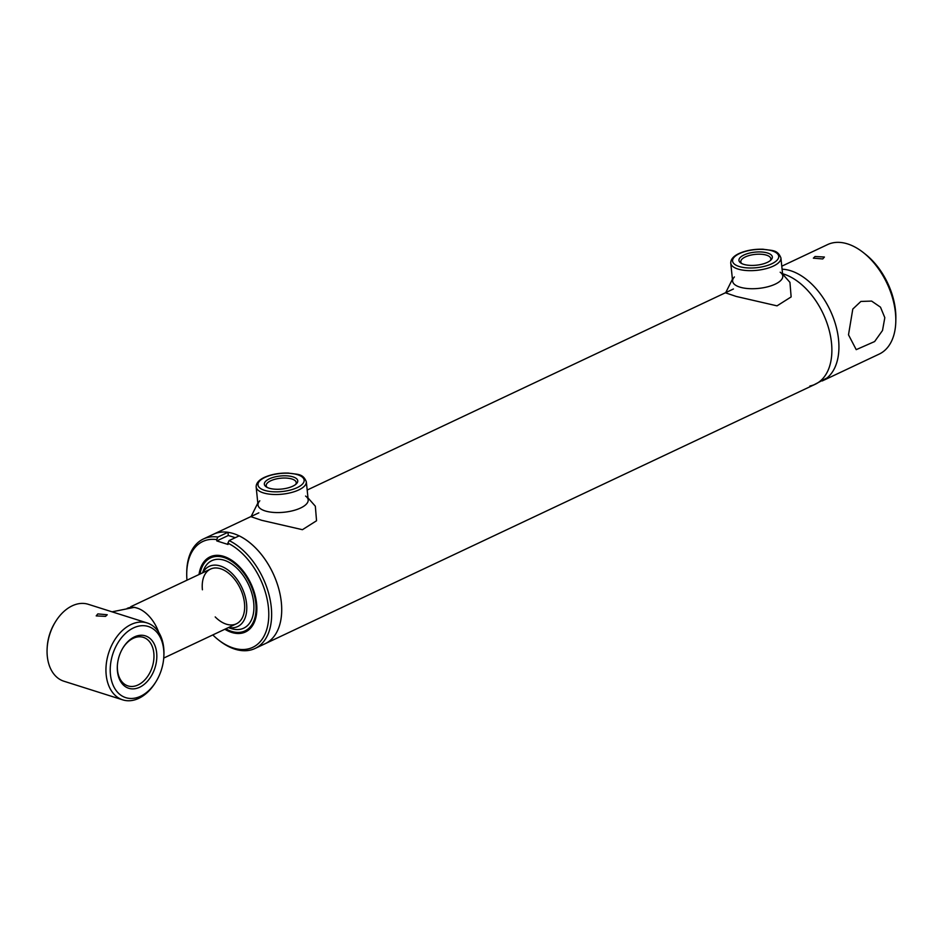 <?xml version="1.0" encoding="UTF-8"?>
<svg xmlns="http://www.w3.org/2000/svg" width="943" height="943" viewBox="0 0 943 943"><rect width="100%" height="100%" fill="white"/><g stroke="black" fill="none" stroke-linecap="round" stroke-linejoin="round"><path stroke-width="1.41" d="M884.817 317.685L882.507 330.498L874.621 341.555L856.22 349.653L848.5 334.812L852.802 309.045L860.888 301.442L871.615 301.088L880.491 307.17L884.817 317.685M822.756 258.948L824.406 257.026L815.035 256.508L813.361 258.17L822.756 258.948M813.29 385.168L827.058 377.919A60.529 37.248 64.7 0 0 838.539 339.504A60.529 37.248 64.7 0 0 782.089 269.191A60.529 37.248 64.7 0 1 838.539 339.504A60.529 37.248 64.7 0 1 822.308 380.925M824.276 379.994L879.182 354.096A60.529 37.248 -115.3 0 0 895.803 321.139A60.529 37.248 -115.3 0 0 895.426 312.675A60.529 37.248 -115.3 0 0 863.552 252.748A60.529 37.248 -115.3 0 0 827.541 244.602L781.782 266.197M863.552 252.748L865.745 254.492A56.486 34.773 64.7 0 1 895.496 310.436A56.486 34.773 64.7 0 1 895.85 318.321L895.803 321.139M203.37 538.995A60.529 37.248 64.7 0 1 217.904 537.038L216.666 539.585A58.513 36.011 -115.3 0 0 186.726 573.368L186.749 571.965A60.529 37.248 64.7 0 1 203.37 538.995L213.436 534.257A60.529 37.248 64.7 0 1 281.32 602.318A60.529 37.248 64.7 0 1 265.077 643.739L815.259 384.249A60.529 37.248 -115.3 0 0 831.49 342.828A60.529 37.248 -115.3 0 0 782.56 273.729A60.529 37.248 64.7 0 1 831.49 342.828A60.529 37.248 64.7 0 1 809.907 386.005M127.116 608.424A30.259 18.624 64.7 0 1 158.73 632.352A30.259 18.624 -115.3 0 0 138.055 608.4L134.472 607.316L112.076 611.83M199.02 574.511A41.516 25.555 64.7 0 1 222.371 555.993A41.516 25.555 64.7 0 1 256.602 603.567A41.516 25.555 64.7 0 1 253.985 623.017A41.516 25.555 64.7 0 1 224.847 629.252M245.675 630.561A40.349 24.836 -115.3 0 0 254.327 622.262M229.125 540.587A60.529 37.248 64.7 0 1 271.254 607.068A60.529 37.248 64.7 0 1 255.011 648.489A60.529 37.248 64.7 0 1 219.012 640.344L217.904 639.472A58.513 36.011 -115.3 0 0 268.413 607.304A58.513 36.011 -115.3 0 0 227.876 543.133L229.125 540.587L239.192 535.848A60.529 37.248 64.7 0 1 281.32 602.318A60.529 37.248 64.7 0 1 265.077 643.739L255.011 648.489M212.788 634.934A58.513 36.011 -115.3 0 0 217.904 639.472M216.666 539.585L216.796 540.917L228.312 535.494L227.97 532.288A60.529 37.248 64.7 0 0 213.436 534.257L258.83 512.839M216.796 540.917L228.017 544.465L227.876 543.133M235.267 537.699L228.312 535.494M186.726 573.368A58.513 36.011 -115.3 0 0 186.973 580.193M217.904 537.038L227.97 532.288M223.173 556.205A40.349 24.836 -115.3 0 0 211.267 557.608M202.816 572.731A33.288 20.487 64.7 0 1 227.522 569.678A33.288 20.487 64.7 0 1 246.571 603.791A33.288 20.487 64.7 0 1 228.63 627.472M202.568 572.837L203.346 570.704A37.319 22.974 64.7 0 1 230.811 563.372A37.319 22.974 64.7 0 1 253.691 602.636A37.319 22.974 64.7 0 1 230.528 628.344L228.383 627.59M199.987 574.051A40.349 24.836 64.7 0 1 210.537 557.926A40.349 24.836 64.7 0 1 255.801 603.308A40.349 24.836 64.7 0 1 244.968 630.914A40.349 24.836 64.7 0 1 225.801 628.804M202.415 589.788A30.259 18.624 64.7 0 1 220.579 568.747A30.259 18.624 64.7 0 1 244.473 603.119A30.259 18.624 64.7 0 1 236.351 623.83A30.259 18.624 64.7 0 1 215.204 616.922M147.143 622.946L88.253 604.286A40.349 27.618 107.6 0 0 55.531 621.696A40.349 27.618 107.6 0 0 47.15 648.136A40.349 27.618 107.6 0 0 47.303 656.316A40.349 27.618 107.6 0 0 63.876 681.211L122.767 699.871A40.349 27.618 -72.4 0 1 106.194 674.976A40.349 27.618 -72.4 0 1 117.745 635.57A40.349 27.618 -72.4 0 1 147.143 622.946A40.349 27.618 -72.4 0 1 163.717 647.841A40.349 27.618 -72.4 0 1 163.87 656.022L163.799 657.094A37.319 25.555 107.6 0 0 163.658 649.527A37.319 25.555 107.6 0 0 133.529 627.897A37.319 25.555 107.6 0 0 110.449 674.622A37.319 25.555 107.6 0 0 128.448 698.28A37.319 25.555 107.6 0 0 156.055 681.553A37.319 25.555 107.6 0 0 163.799 657.094M156.055 681.553L155.489 682.461A40.349 27.618 -72.4 0 1 122.767 699.871M117.462 671.322A27.488 18.813 -72.4 0 1 117.356 665.746A27.488 18.813 -72.4 0 1 123.062 647.723A27.488 18.813 -72.4 0 1 143.395 635.405A27.488 18.813 -72.4 0 1 156.656 652.827A27.488 18.813 -72.4 0 1 139.658 687.247A27.488 18.813 -72.4 0 1 117.462 671.322M117.38 665.381A25.473 17.434 107.6 0 0 117.498 670.19A25.473 17.434 107.6 0 0 127.965 685.915A25.473 17.434 107.6 0 0 146.507 677.946A25.473 17.434 107.6 0 0 153.815 653.063A25.473 17.434 107.6 0 0 143.348 637.35A25.473 17.434 107.6 0 0 122.873 648.041M97.836 613.905L107.231 614.753L105.545 616.357L96.198 615.897L97.836 613.905M47.15 648.136L47.221 647.063A37.319 25.555 -72.4 0 1 54.965 622.604L55.531 621.696M767.319 262.378A16.797 6.566 174.1 0 1 740.809 263.014A16.797 6.566 174.1 0 1 743.98 254.975A16.797 6.566 174.1 0 1 765.056 252.406A16.797 6.566 174.1 0 1 771.056 259.879A16.797 6.566 174.1 0 1 767.319 262.378M770.242 260.622A15.076 5.894 -5.9 0 0 770.808 258.7A15.076 5.894 -5.9 0 0 761.366 254.268A15.076 5.894 -5.9 0 0 745.324 256.932A15.076 5.894 -5.9 0 0 740.809 261.8A15.076 5.894 -5.9 0 0 741.764 263.557M292.719 486.223A16.797 6.566 174.1 0 1 266.209 486.859A16.797 6.566 174.1 0 1 269.38 478.82A16.797 6.566 174.1 0 1 290.456 476.25A16.797 6.566 174.1 0 1 296.467 483.724A16.797 6.566 174.1 0 1 292.719 486.223M295.642 484.466A15.076 5.894 -5.9 0 0 296.208 482.545A15.076 5.894 -5.9 0 0 286.766 478.113A15.076 5.894 -5.9 0 0 270.735 480.777A15.076 5.894 -5.9 0 0 266.209 485.645A15.076 5.894 -5.9 0 0 267.164 487.413M732.416 279.258L725.615 292.872L736.259 296.456L777.032 305.85L791.142 296.915L789.939 282.358L782.596 274.071M780.179 272.221A25.213 9.854 174.1 0 1 772.246 285.387A25.213 9.854 174.1 0 1 739.725 287.073A25.213 9.854 174.1 0 1 734.408 276.947M257.816 503.102L251.015 516.717L261.659 520.3L302.432 529.695L316.542 520.76L315.339 506.202L307.996 497.916M305.579 496.065A25.213 9.854 174.1 0 1 297.646 509.232A25.213 9.854 174.1 0 1 265.124 510.917A25.213 9.854 174.1 0 1 259.808 500.792M782.796 276.004L780.922 257.934A25.213 9.854 174.1 0 1 773.366 266.079A25.213 9.854 174.1 0 1 746.55 270.535A25.213 9.854 174.1 0 1 730.754 263.121L732.617 281.191M771.775 263.781A23.198 9.065 -5.9 0 0 772.187 250.873A23.198 9.065 -5.9 0 0 739.524 253.573A23.198 9.065 -5.9 0 0 739.112 266.48A23.198 9.065 -5.9 0 0 771.775 263.781M308.196 499.849L306.322 481.779A25.213 9.854 174.1 0 1 298.766 489.924A25.213 9.854 174.1 0 1 271.949 494.38A25.213 9.854 174.1 0 1 256.154 486.965L258.017 505.035M297.175 487.637A23.198 9.065 -5.9 0 0 297.587 474.718A23.198 9.065 -5.9 0 0 264.924 477.417A23.198 9.065 -5.9 0 0 264.512 490.325A23.198 9.065 -5.9 0 0 297.175 487.637M307.182 490.042L733.43 288.994M130.759 606.703L210.525 569.089M163.728 658.073L236.351 623.83M210.537 557.926L211.975 557.242M244.968 630.914L246.406 630.242M780.922 257.934C777.445 249.235 771.798 250.826 763.099 249.223C754.035 248.987 745.948 250.437 738.852 253.596C733.395 256.213 730.695 259.396 730.754 263.121M306.322 481.779C302.856 473.091 297.198 474.671 288.499 473.08C279.434 472.832 271.348 474.282 264.252 477.441C258.795 480.058 256.095 483.24 256.154 486.965"/></g></svg>

